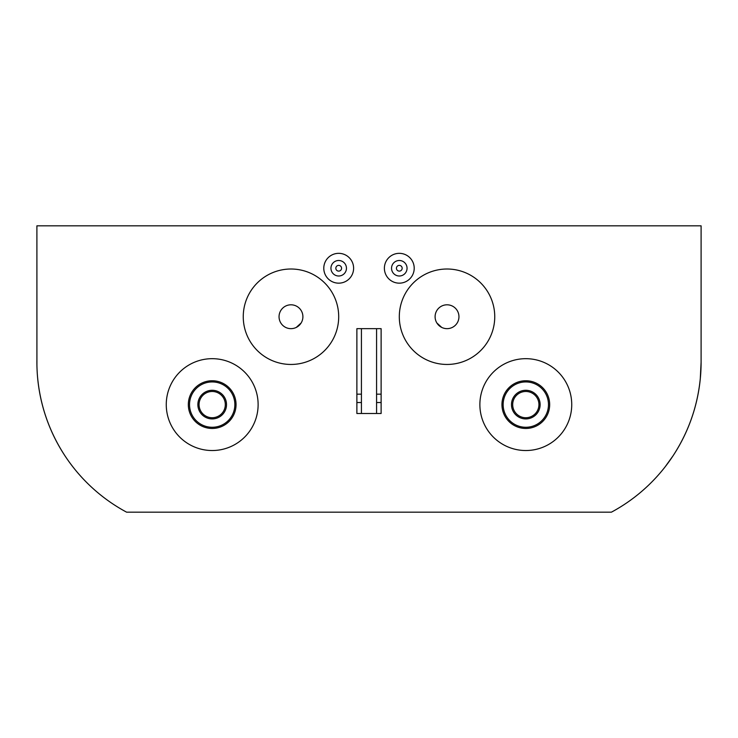 <?xml version="1.0" encoding="UTF-8"?>
<svg xmlns="http://www.w3.org/2000/svg" width="738" height="738" viewBox="0 0 738 738"><rect width="100%" height="100%" fill="white"/><g stroke="black" fill="none" stroke-linecap="round" stroke-linejoin="round"><path stroke-width="1.11" d="M435.097 316.731A11.928 11.928 0 0 1 447.025 304.803A11.928 11.928 0 0 1 458.953 316.731A11.928 11.928 0 0 1 447.025 328.659A11.928 11.928 0 0 1 435.097 316.731M279.047 316.731A11.928 11.928 0 0 1 290.975 304.803A11.928 11.928 0 0 1 302.903 316.731A11.928 11.928 0 0 1 290.975 328.659A11.928 11.928 0 0 1 279.047 316.731M243.254 316.731A47.721 47.721 0 0 1 290.975 269.01A47.721 47.721 0 0 1 338.696 316.731A47.721 47.721 0 0 1 290.975 364.452A47.721 47.721 0 0 1 243.254 316.731M399.304 316.731A47.721 47.721 0 0 1 447.025 269.01A47.721 47.721 0 0 1 494.746 316.731A47.721 47.721 0 0 1 447.025 364.452A47.721 47.721 0 0 1 399.304 316.731M353.613 268.245A14.908 14.908 0 0 0 338.696 253.337A14.908 14.908 0 0 0 323.788 268.245A14.908 14.908 0 0 0 338.696 283.161A14.908 14.908 0 0 0 353.613 268.245A14.908 14.908 0 0 1 338.696 283.161A14.908 14.908 0 0 1 323.788 268.245A14.908 14.908 0 0 1 338.696 253.337A14.908 14.908 0 0 1 353.613 268.245M414.212 268.245A14.908 14.908 0 0 0 399.304 253.337A14.908 14.908 0 0 0 384.387 268.245A14.908 14.908 0 0 0 399.304 283.161A14.908 14.908 0 0 0 414.212 268.245A14.908 14.908 0 0 1 399.304 283.161A14.908 14.908 0 0 1 384.387 268.245A14.908 14.908 0 0 1 399.304 253.337A14.908 14.908 0 0 1 414.212 268.245M258.125 404.599A45.931 45.931 0 0 0 212.193 358.677A45.931 45.931 0 0 0 166.262 404.599A45.931 45.931 0 0 0 212.193 450.531A45.931 45.931 0 0 0 258.125 404.599M571.738 404.599A45.931 45.931 0 0 0 525.807 358.677A45.931 45.931 0 0 0 479.875 404.599A45.931 45.931 0 0 0 525.807 450.531A45.931 45.931 0 0 0 571.738 404.599M700.279 378.852L701.1 362.183L701.1 225.828L36.9 225.828L36.918 364.95M361.426 394.175L356.878 394.175L356.878 328.659L361.426 328.659L361.426 413.501L356.878 413.501L356.878 402.524L361.426 402.524M376.574 394.175L381.122 394.175L381.122 328.659L356.878 328.659L356.878 413.501L381.122 413.501L381.122 402.524L376.574 402.524M381.122 413.501L376.574 413.501L376.574 328.659L381.122 328.659L381.122 413.501M700.565 375.688C698.12 404.719 688.951 431.435 673.028 455.835L665.224 466.72M36.9 360.67L36.9 362.183A170.257 170.257 0 0 0 126.595 512.172L611.405 512.172A170.257 170.257 0 0 0 701.1 362.183L701.1 360.67M64.972 455.835C49.049 431.435 39.88 404.719 37.435 375.688M70.331 463.51L72.776 466.72M549.672 404.599A23.856 23.856 0 0 1 525.807 428.464A23.856 23.856 0 0 1 501.951 404.599A23.856 23.856 0 0 1 525.807 380.743A23.856 23.856 0 0 1 549.672 404.599A23.856 23.856 0 0 0 525.807 380.743A23.856 23.856 0 0 0 501.951 404.599M512.689 404.599A13.118 13.118 0 0 0 525.807 417.726A13.118 13.118 0 0 0 538.934 404.599A13.118 13.118 0 0 0 525.807 391.481A13.118 13.118 0 0 0 512.689 404.599A13.118 13.118 0 0 1 525.807 391.481A13.118 13.118 0 0 1 538.934 404.599M236.049 404.599A23.856 23.856 0 0 0 212.193 380.743A23.856 23.856 0 0 0 188.328 404.599A23.856 23.856 0 0 0 212.193 428.464A23.856 23.856 0 0 0 236.049 404.599A23.856 23.856 0 0 1 212.193 428.464A23.856 23.856 0 0 1 188.328 404.599M199.066 404.599A13.118 13.118 0 0 1 212.193 391.481A13.118 13.118 0 0 1 225.311 404.599A13.118 13.118 0 0 1 212.193 417.726A13.118 13.118 0 0 1 199.066 404.599A13.118 13.118 0 0 0 212.193 417.726A13.118 13.118 0 0 0 225.311 404.599M330.947 268.245A7.758 7.758 0 0 0 338.696 276.003A7.758 7.758 0 0 0 346.454 268.245A7.758 7.758 0 0 0 338.696 260.496A7.758 7.758 0 0 0 330.947 268.245M391.546 268.245A7.758 7.758 0 0 0 399.304 276.003A7.758 7.758 0 0 0 407.053 268.245A7.758 7.758 0 0 0 399.304 260.496A7.758 7.758 0 0 0 391.546 268.245M396.435 268.245A2.86 2.86 0 0 0 399.304 271.114A2.86 2.86 0 0 0 402.164 268.245A2.86 2.86 0 0 0 399.304 265.385A2.86 2.86 0 0 0 396.435 268.245M436.841 322.949L441.702 327.404M335.836 268.245A2.86 2.86 0 0 0 338.696 271.114A2.86 2.86 0 0 0 341.565 268.245A2.86 2.86 0 0 0 338.696 265.385A2.86 2.86 0 0 0 335.836 268.245M296.298 327.404L301.159 322.949M503.141 404.599A22.666 22.666 0 0 0 525.807 427.274A22.666 22.666 0 0 0 548.472 404.599A22.666 22.666 0 0 0 525.807 381.933A22.666 22.666 0 0 0 503.141 404.599M540.124 404.599A14.317 14.317 0 0 1 525.807 418.916A14.317 14.317 0 0 1 511.489 404.599A14.317 14.317 0 0 1 525.807 390.291A14.317 14.317 0 0 1 540.124 404.599M189.528 404.599A22.666 22.666 0 0 1 212.193 381.933A22.666 22.666 0 0 1 234.859 404.599A22.666 22.666 0 0 1 212.193 427.274A22.666 22.666 0 0 1 189.528 404.599M226.511 404.599A14.317 14.317 0 0 0 212.193 390.291A14.317 14.317 0 0 0 197.876 404.599A14.317 14.317 0 0 0 212.193 418.916A14.317 14.317 0 0 0 226.511 404.599"/></g></svg>
